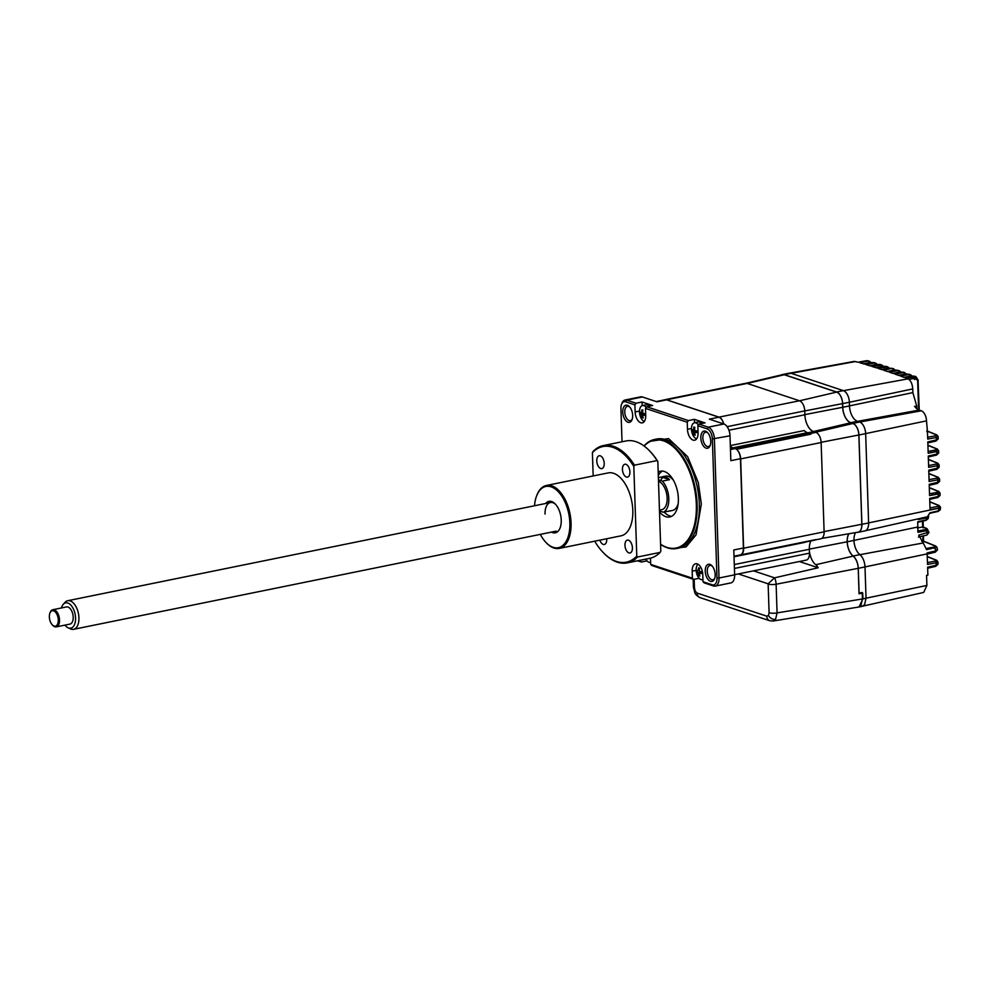 <?xml version="1.0" encoding="UTF-8"?>
<svg xmlns="http://www.w3.org/2000/svg" width="990" height="990" viewBox="0 0 990 990"><rect width="100%" height="100%" fill="white"/><g stroke="black" fill="none" stroke-linecap="round" stroke-linejoin="round"><path stroke-width="1.49" d="M929.796 501.72L939.25 505.581A1.46 1.25 112.8 0 0 938.656 505.506L929.796 501.881M939.955 506.707L938.668 508.118L930.055 509.751L929.684 498.416L938.285 496.436A1.46 0.804 77 0 1 937.753 497.586A1.46 0.804 77 0 1 937.493 497.574L938.359 496.559M931.033 493.49L934.115 494.765M929.709 499.368L937.493 497.574M929.325 487.587L938.78 491.448A1.46 1.25 112.8 0 0 938.186 491.387L929.325 487.761M938.186 491.387L937.32 492.302L929.523 493.775M937.32 492.302A1.46 0.817 79.3 0 1 938.198 493.985L929.585 495.619L929.214 484.296L937.815 482.303A1.46 0.804 77 0 1 937.295 483.454A1.46 0.804 77 0 1 937.035 483.442M928.855 473.455L938.31 477.329A1.46 1.25 112.8 0 0 937.716 477.254L936.849 478.17A1.46 0.817 79.3 0 1 937.728 479.865L929.115 481.486L928.744 470.163L937.344 468.171A1.46 0.804 77 0 1 936.825 469.334A1.46 0.804 77 0 1 936.565 469.31M928.385 459.335L937.839 463.196A1.46 1.25 112.8 0 0 937.245 463.122L936.391 464.05A1.46 0.817 79.3 0 1 937.258 465.733L928.657 467.354L928.274 456.031L936.874 454.051A1.46 0.804 77 0 1 936.354 455.202A1.46 0.804 77 0 1 936.095 455.19L936.948 454.163M929.622 451.106L932.704 452.381M928.311 456.984L936.095 455.19M927.915 445.203L937.369 449.064A1.46 1.25 112.8 0 0 936.775 448.99L927.927 445.364M936.775 448.99L935.921 449.918L928.125 451.391M935.921 449.918A1.46 0.817 79.3 0 1 936.788 451.601L928.187 453.234L927.803 441.899L936.404 439.919A1.46 0.804 77 0 1 935.884 441.07A1.46 0.804 77 0 1 935.624 441.057M926.875 431.764A795.279 198.606 178.1 0 1 927.482 432.024L926.516 420.849A8.7 4.715 -101.5 0 0 921.306 410.8L859.728 422.049M921.306 410.8L919.153 410.083A14.664 7.957 -101.5 0 1 914.599 406.37L916.728 405.999L916.814 408.759M859.629 422.012L852.897 423.386A10.061 5.457 78.5 0 1 858.924 435.006L861.894 524.304A10.061 5.457 78.5 0 1 858.194 532.274L864.913 530.9A10.061 5.457 -101.5 0 0 868.614 522.943L865.656 433.645A10.061 5.457 -101.5 0 0 859.629 422.012L857.476 421.295A13.303 7.227 78.5 0 1 849.494 405.925L849.383 402.249L912.743 388.934L912.854 392.609L916.728 405.999M912.743 388.934C912.322 383.749 910.738 380.395 908.016 378.861L905.999 378.106L915.911 376.658L918.262 380.234L917.643 380.544L915.218 378.217A1.46 0.817 -100.7 0 0 914.339 376.522L913.077 376.052A1.46 0.78 -100 0 0 912.842 376.027A1.46 0.78 -100 0 0 912.632 376.126M926.85 430.836L936.899 434.932A1.46 1.25 112.8 0 0 936.305 434.857L935.451 435.786A1.46 0.817 79.3 0 1 936.317 437.469L927.717 439.102L927.482 432.024M908.944 379.393L915.218 378.217M936.305 434.857L926.85 430.996M933.162 450.438L936.206 451.712M937.245 463.122L928.397 459.496M937.716 477.254L928.855 473.628M934.56 492.822L937.617 494.097M938.656 505.506L937.79 506.435A1.46 0.817 79.3 0 1 938.668 508.118L938.508 510.815L939.955 506.756M917.643 522.287L925.563 520.468L926.281 519.416M922.445 521.186L922.63 526.977L917.359 527.942M918.732 518.723L918.386 519.54L926.838 517.881L926.293 519.861L917.73 521.817L917.965 532.311L926.541 530.702L927.172 533.164A1.46 0.817 76.7 0 1 926.801 535.083L926.801 535.083A1.46 0.817 76.7 0 1 926.529 535.07M921.715 541.283L922.977 541.047L923.41 541.951M923.373 541.072L935.649 546.01A1.46 1.238 112.7 0 0 935.067 545.948L922.903 541.06M935.067 545.948L934.412 546.975L926.281 548.497M861.968 606.326L923.695 592.428L926.9 585.437L926.566 575.413L927.877 575.14L927.618 567.196L936.193 565.216L937.456 563.706M928.224 548.138L930.34 548.98M934.412 546.975A1.46 0.817 79.4 0 1 935.204 548.076L935.686 550.898L927.11 552.915L927.519 564.424L936.119 562.803L937.382 561.38M936.936 549.549L935.686 550.898A1.46 0.804 77 0 1 935.179 552.222L935.179 552.222A1.46 0.804 77 0 1 934.919 552.21M931.825 547.47L933.929 548.312M927.259 556.516L936.664 560.253A1.46 1.238 -67.8 0 0 936.082 560.179L927.259 556.677M859.048 593.542A4.962 2.698 78.5 0 1 859.852 593.109A4.962 2.698 78.5 0 1 861.152 593.381M936.367 547.148L926.591 549.673L923.2 542.966L859.926 554.685M928.335 532.261L918.72 535.144L923.2 542.966M929.808 513.327L937.765 511.508L938.495 510.432M865.545 530.702L927.42 516.768L929.907 512.808L938.508 510.815A1.46 0.804 77.1 0 1 938.025 511.521A1.46 0.804 77.1 0 1 937.765 511.508M938.025 511.521L940.302 509.763L940.5 507.251A4.381 1.089 178.1 0 1 940.5 507.251A4.381 1.089 178.1 0 1 938.668 508.217L868.614 522.918M926.937 516.879A1.46 0.842 79 0 1 926.838 517.881L928.632 515.988M928.583 516.817L928.1 518.723L925.811 520.48A1.46 0.804 77.1 0 0 926.293 519.861L927.469 517.782M923.064 527.002L927.048 528.598A1.46 1.213 111.9 0 0 926.479 528.536L922.593 526.989L923.101 527.88M926.479 528.536L925.749 529.539L917.718 531.036M918.398 537.075L926.801 535.083L928.991 532.496L927.048 528.598M927.754 529.724L926.541 530.702A1.46 0.817 79.4 0 0 925.749 529.539M936.998 547.346L935.649 546.01M904.427 377.512L914.661 376.188L904.538 377.561L900.591 376.113L908.944 374.529L907.657 374.059A1.46 0.78 -100 0 0 907.434 374.034A1.46 0.78 -100 0 0 907.224 374.133M912.297 376.918A1.46 0.78 -100 0 0 912.285 377.19L914.772 379.541M910.998 376.361L909.822 376.212A1.46 0.817 -100.7 0 0 908.944 374.529L899.106 375.569L895.071 374.133L903.437 372.549L906.753 374.158M905.491 374.381L904.316 374.232A1.46 0.817 -100.7 0 0 903.437 372.549L902.138 372.091A1.46 0.78 -100 0 0 901.902 372.067A1.46 0.78 -100 0 0 901.704 372.166M899.873 372.426L898.697 372.277A1.46 0.817 -100.7 0 0 897.831 370.594L896.495 370.136A1.46 0.78 -100 0 0 896.272 370.124A1.46 0.78 -100 0 0 896.061 370.223M894.156 370.495L892.968 370.347A1.46 0.817 -100.7 0 0 892.101 368.664L892.881 368.528A4.381 3.514 -71.7 0 1 893.203 368.664M866.151 360.768A1.46 0.78 80 0 1 866.349 360.669A1.46 0.78 80 0 1 866.584 360.694L869.406 361.189L866.584 360.694L858.033 362.204L854.16 361.412L789.971 373.094M872.363 362.625A1.46 0.78 80 0 1 872.561 362.526A1.46 0.78 80 0 1 872.796 362.538L875.606 363.045L872.796 362.538L864.233 364.06L859.728 362.699L868.069 361.127A1.46 0.817 79.3 0 1 868.935 362.823L870.099 362.959M904.947 372.661L902.138 372.091L893.574 373.601L889.453 372.178L897.831 370.594L896.495 370.136L887.919 371.658L883.724 370.248L891.421 368.429A4.381 3.514 -71.7 0 1 892.881 368.528L892.535 368.441M891.421 368.429L890.517 368.193A1.46 0.78 -100 0 0 890.307 368.292M882.041 369.691L890.517 368.193A1.46 0.78 -100 0 1 890.74 368.206L882.164 369.728L877.883 368.329L887.671 366.832L884.874 366.3L886.26 366.746A1.46 0.817 79.3 0 1 887.127 368.429L888.315 368.577M884.441 366.374A1.46 0.78 80 0 1 884.652 366.275A1.46 0.78 80 0 1 884.874 366.3L876.298 367.822L871.943 366.436L881.694 364.926L878.897 364.407L880.308 364.852A1.46 0.817 79.3 0 1 881.174 366.535L882.35 366.684M878.452 364.493A1.46 0.78 80 0 1 878.662 364.394A1.46 0.78 80 0 1 878.897 364.407L870.321 365.929L865.891 364.555L874.244 362.983A1.46 0.817 79.3 0 1 875.111 364.667L876.286 364.815M791.01 373.267A10.061 5.457 -101.5 0 0 789.327 373.143L782.595 374.517A10.061 5.457 78.5 0 1 784.278 374.641L836.624 391.99A10.061 5.457 78.5 0 1 842.651 403.623L849.383 402.249A10.061 5.457 -101.5 0 0 843.344 390.629L791.01 373.267L784.278 374.641M781.729 374.839A10.061 5.457 78.5 0 1 782.595 374.517M852.897 423.386L850.744 422.668A13.303 7.227 78.5 0 1 842.775 407.298L842.651 403.623M858.194 532.274A10.061 5.457 78.5 0 1 857.266 532.311M859.877 554.648L853.145 556.009A11.521 6.249 78.5 0 1 858.268 568.322L859.097 593.121L862.216 592.49L862.426 598.962L860.966 605.397L858.677 607.056L862.278 606.326L864.567 604.655L866.04 598.232L865 566.961A11.521 6.249 -101.5 0 0 859.877 554.648A13.291 7.215 78.5 0 1 853.962 540.441A13.303 7.227 78.5 0 1 855.533 532.608M853.145 556.009A13.291 7.215 78.5 0 1 847.23 541.802A13.303 7.227 78.5 0 1 848.95 533.734M859.543 593.703A4.678 2.537 78.5 0 1 861.053 593.369A4.678 2.537 78.5 0 1 861.114 593.394M644.007 445.958A55.626 30.207 78.5 0 1 654.501 439.486A55.626 30.207 78.5 0 1 697.146 504.454A55.626 30.207 78.5 0 1 676.677 548.497A55.626 30.207 78.5 0 1 660.59 544.339M644.181 446.082A55.044 29.886 78.5 0 1 677.012 450.524A55.044 29.886 78.5 0 1 696.329 504.442A55.044 29.886 78.5 0 1 660.577 544.203M659.513 511.941A23.364 12.684 -101.5 0 0 669.772 516.978A23.364 12.684 -101.5 0 0 678.36 498.49A23.364 12.684 -101.5 0 0 660.454 471.203A23.364 12.684 -101.5 0 0 658.189 472.094M664.141 512.065A23.364 12.684 -101.5 0 0 671.628 516.31M668.522 511.174A17.523 9.516 -101.5 0 0 669.562 511.063A17.523 9.516 -101.5 0 0 670.564 510.753L663.35 512.226A17.523 9.516 -101.5 0 0 668.807 498.663A17.523 9.516 -101.5 0 0 662.322 481.14L669.525 479.667A17.523 9.516 -101.5 0 0 662.582 476.722A17.523 9.516 -101.5 0 0 661.58 477.032L658.375 477.687M673.46 480.299A17.523 9.516 -101.5 0 0 665.466 476.141L662.582 476.722M662.867 477.465A17.523 9.516 -101.5 0 0 660.627 480.571M629.863 407.137A7.301 3.96 -101.5 0 0 627.45 406.358A7.301 3.96 -101.5 0 0 624.764 412.137A7.301 3.96 -101.5 0 0 630.358 420.663A7.301 3.96 -101.5 0 0 632.276 419.018M622.735 412.112A8.761 4.752 -101.5 0 0 626.583 421.443A8.761 4.752 -101.5 0 0 632.053 419.698A8.761 4.752 -101.5 0 0 632.672 415.404A8.761 4.752 -101.5 0 0 629.38 406.593A8.761 4.752 -101.5 0 0 622.735 412.112M707.937 433.014A7.301 3.96 -101.5 0 0 705.536 432.246A7.301 3.96 -101.5 0 0 702.851 438.025A7.301 3.96 -101.5 0 0 708.444 446.552A7.301 3.96 -101.5 0 0 710.362 444.906M700.821 438.001A8.761 4.752 -101.5 0 0 704.67 447.332A8.761 4.752 -101.5 0 0 710.127 445.587A8.761 4.752 -101.5 0 0 710.758 441.293A8.761 4.752 -101.5 0 0 707.466 432.482A8.761 4.752 -101.5 0 0 700.821 438.001M712.355 566.231A7.301 3.96 -101.5 0 0 709.954 565.463A7.301 3.96 -101.5 0 0 707.268 571.242A7.301 3.96 -101.5 0 0 712.862 579.769A7.301 3.96 -101.5 0 0 714.78 578.123M705.239 571.218A8.761 4.752 -101.5 0 0 709.087 580.536A8.761 4.752 -101.5 0 0 714.545 578.791A8.761 4.752 -101.5 0 0 715.176 574.509A8.761 4.752 -101.5 0 0 711.884 565.698A8.761 4.752 -101.5 0 0 705.239 571.218M769.713 620.73L769.713 620.73A5.841 4.678 -71.7 0 1 766.743 616.164L697.084 593.072A5.841 4.678 -71.7 0 0 700.054 597.638L769.713 620.73L773.178 621.015L859.035 606.981L862.909 598.863L862.723 593.084M862.24 593.171L859.048 593.79L858.206 568.31L776.123 584.224L777.076 612.897L775.566 619.344L773.178 621.015M926.9 585.437L862.426 598.962L777.076 612.897A5.841 1.46 178.1 0 1 769.094 612.761L768.463 615.508L766.743 616.164M622.029 441.775L620.928 408.635A8.761 4.752 78.5 0 1 621.559 404.353A8.761 4.752 78.5 0 1 625.618 401.804L634.899 404.885L635.135 411.951A9.343 5.074 -101.5 0 0 642.3 422.854A9.343 5.074 -101.5 0 0 645.727 415.466L645.492 408.4L687.233 422.235L687.468 429.301A9.343 5.074 -101.5 0 0 694.634 440.216A9.343 5.074 -101.5 0 0 698.074 432.816L697.839 425.75L707.12 428.818A8.761 4.752 78.5 0 1 712.367 438.954L716.97 577.987A8.761 4.752 78.5 0 1 712.293 584.818L703.011 581.736L702.776 574.67A9.343 5.074 -101.5 0 0 695.611 563.755A9.343 5.074 -101.5 0 0 692.183 571.156L692.418 578.222L650.678 564.387L650.467 558.137M692.418 578.222L693.656 579.398L651.915 565.55L650.678 564.387M640.047 560.278L641.322 562.035L637.535 560.786M647.039 560.872L641.322 562.035M640.072 560.872L638.946 560.501M697.839 425.75L698.99 424.091L708.271 427.173L707.12 428.818M810.921 540.936A14.603 7.932 -101.5 0 0 809.337 549.289L809.387 551.059A14.59 7.92 -101.5 0 0 815.748 564.733A10.222 5.544 78.5 0 1 818.185 567.777L799.314 561.516M734.023 556.776L804.796 542.384A14.38 7.809 -101.5 0 1 804.92 542.149M814.609 540.181A8.984 4.876 -101.5 0 0 815.81 539.6L741.324 554.759A8.984 4.876 -101.5 0 1 740.112 555.341L814.609 540.181M738.701 555.254A8.984 4.876 -101.5 0 0 740.112 555.341M815.401 539.884L820.883 538.77A8.761 4.752 -101.5 0 0 824.113 531.828L743.614 548.2A8.761 4.752 78.5 0 1 741.324 554.759M736.473 449.287L810.921 434.152A8.984 4.876 -101.5 0 0 809.56 433.397L735.199 448.594A8.761 4.752 78.5 0 1 737.067 449.807A8.761 4.752 78.5 0 1 740.656 458.902L821.143 442.53L824.113 531.828M740.656 458.902L743.614 548.2M737.067 449.807A8.761 4.752 78.5 0 1 740.446 458.717L743.416 548.014A8.761 4.752 78.5 0 1 740.186 554.945L734.011 556.207M730.36 446.243A14.603 7.932 -101.5 0 0 733.046 447.876L730.434 448.408M809.56 433.397L807.407 432.68L732.922 447.839M807.407 432.68A14.38 7.809 -101.5 0 1 804.226 430.563L730.335 445.587M665.416 399.651A8.984 4.876 -101.5 0 0 664.958 399.7L739.443 384.541A8.984 4.876 -101.5 0 1 739.914 384.491L665.416 399.651A8.761 4.752 78.5 0 1 666.654 399.787L747.153 383.415L799.487 400.764L719 417.137A8.761 4.752 78.5 0 1 723.777 423.955M666.654 399.787L719 417.137M727.13 426.678L804.746 410.887A8.761 4.752 -101.5 0 0 799.487 400.764M804.87 414.612L842.713 407.274L842.589 403.598L804.746 410.937L804.87 414.773A14.603 7.932 -101.5 0 0 807.593 425.502A14.603 7.932 -101.5 0 0 813.619 431.652L815.896 432.407L810.055 433.595M821.143 442.53A8.761 4.752 -101.5 0 0 817.554 433.434A8.761 4.752 -101.5 0 0 815.896 432.407M848.826 533.759A13.415 7.289 -101.5 0 0 847.168 541.79A13.402 7.277 -101.5 0 0 853.133 556.108L815.748 564.733M842.713 407.274A13.415 7.289 -101.5 0 0 850.744 422.779L852.897 423.497A9.949 5.396 78.5 0 1 858.862 434.981L861.82 524.279A9.949 5.396 78.5 0 1 858.07 532.175L821.824 538.387M807.593 425.502A14.603 7.932 -101.5 0 0 813.545 431.504L815.698 432.209A8.761 4.752 78.5 0 1 817.554 433.434M746.064 383.254L782.533 374.653A9.949 5.396 78.5 0 1 784.278 374.752L836.624 392.102A9.949 5.396 78.5 0 1 842.589 403.598M747.153 383.415A8.761 4.752 -101.5 0 0 745.68 383.303L739.839 384.491M656.209 401.556L665.119 399.737A8.761 4.752 78.5 0 1 666.579 399.849L718.926 417.198A8.761 4.752 78.5 0 1 723.678 423.918M625.618 401.804L626.769 400.146L642.399 396.965A10.222 5.544 -101.5 0 0 640.679 396.841L625.061 400.022A10.222 5.544 -101.5 0 0 622.029 403.116L621.559 404.353M642.399 396.965L656.964 401.804L666.579 399.849M634.899 404.885L636.05 403.227L626.769 400.146A10.222 5.544 -101.5 0 0 625.061 400.022M636.05 403.227L642.052 402.002L642.176 405.628M645.492 408.4L646.656 406.742L652.658 405.516L642.052 402.002M646.656 406.742L688.396 420.577L694.398 419.352L694.51 422.767A8.18 4.443 78.5 0 1 695.747 422.841A8.18 4.443 78.5 0 1 698.396 424.957M687.233 422.235L688.396 420.577M698.99 424.091L705.004 422.866L694.398 419.352M718.926 417.198L709.31 419.154L723.888 423.992L708.271 427.173A10.222 5.544 -101.5 0 1 714.396 438.978L719.012 578.011L716.97 577.987M712.367 438.954L730.014 435.798A10.222 5.544 -101.5 0 0 723.888 423.992M730.014 435.798L730.843 460.672L740.446 458.717M743.416 548.014L733.8 549.97L734.63 574.831L719.012 578.011A10.222 5.544 -101.5 0 1 715.25 586.105A10.222 5.544 -101.5 0 1 713.543 585.981L704.261 582.912L703.011 581.736M715.25 586.105L730.868 582.924A10.222 5.544 -101.5 0 0 734.63 574.831M661.58 477.032L669.525 479.667M663.35 512.226L659.476 510.939M658.449 479.853L662.322 481.14M669.562 511.063L672.445 510.481A17.523 9.516 -101.5 0 0 678.187 503.526M662.434 471.079A23.364 12.684 -101.5 0 0 658.301 475.447M699.163 578.271L693.656 579.398M734.617 574.683L806.244 560.117A8.761 4.752 -101.5 0 0 809.461 553.175L734.407 568.446M809.387 551.059L809.461 553.175M694.176 579.286L694.46 588.011A5.841 1.46 178.1 0 1 693.433 587.231L694.906 592.961A5.841 2.277 -27.4 0 1 695.289 591.253L697.084 593.072M818.185 567.777L774.539 577.838L768.116 583.803L738.342 573.928M858.206 568.31A11.41 6.188 -101.5 0 0 853.133 556.108M640.32 414.043A14.169 13.749 -19.1 0 1 640.245 412.347A14.578 3.391 -2.6 0 0 641.149 412.805L641.607 412.1A14.578 11.756 -73.5 0 1 641.891 409.798A14.169 0.99 22 0 1 642.881 410.095A14.578 11.756 106.5 0 0 642.597 412.397L643.141 413.387A14.578 3.391 -2.6 0 0 644.812 413.696A14.169 6.051 93.9 0 0 644.837 414.55A14.169 6.051 93.9 0 0 644.886 415.392A14.578 3.391 177.4 0 1 643.215 415.095L642.758 415.8A14.578 11.756 106.5 0 0 643.24 417.941A14.169 6.707 149.3 0 1 642.25 417.644A14.578 11.756 -73.5 0 1 641.768 415.503L641.223 414.501A14.578 3.391 177.4 0 1 640.32 414.043L644.812 413.771L641.223 414.501M644.317 421.443A8.18 4.443 78.5 0 1 640.443 416.728A8.18 4.443 78.5 0 1 639.503 412.199A8.18 4.443 78.5 0 1 639.503 412.063A8.18 4.443 78.5 0 1 642.51 405.541A8.18 4.443 78.5 0 1 643.772 405.603A8.18 4.443 78.5 0 1 646.185 407.41M642.51 405.541L646.21 404.786A8.18 4.443 78.5 0 1 647.485 404.848A8.18 4.443 78.5 0 1 649.465 406.172M642.98 416.976L642.25 417.644M644.849 414.761L643.215 415.095M643.809 414.971A8.18 4.443 78.5 0 1 643.562 414.03M692.295 431.281A14.169 13.749 -19.1 0 1 692.208 429.573A14.578 3.391 -2.6 0 0 693.124 430.031L693.582 429.326A14.578 11.756 -73.5 0 1 693.866 427.036A14.169 0.99 22 0 1 694.856 427.334A14.578 11.756 106.5 0 0 694.572 429.623L695.104 430.625A14.578 3.391 -2.6 0 0 696.787 430.922A14.169 6.051 93.9 0 0 696.812 431.789A14.169 6.051 93.9 0 0 696.861 432.63A14.578 3.391 177.4 0 1 695.19 432.321L694.732 433.026A14.578 11.756 106.5 0 0 695.215 435.167A14.169 6.707 149.3 0 1 694.225 434.882A14.578 11.756 -73.5 0 1 693.73 432.729L693.198 431.739A14.578 3.391 177.4 0 1 692.295 431.281L696.787 430.996L693.198 431.739M696.675 438.78A8.18 4.443 78.5 0 1 696.465 438.731A8.18 4.443 78.5 0 1 692.418 433.966A8.18 4.443 78.5 0 1 691.478 429.413A8.18 4.443 78.5 0 1 691.466 429.289A8.18 4.443 78.5 0 1 694.473 422.767L698.185 422.012A8.18 4.443 78.5 0 1 699.447 422.087A8.18 4.443 78.5 0 1 701.588 423.559M696.824 431.986L695.19 432.321M694.584 429.425L693.569 429.487M694.572 429.747L693.346 429.994M694.955 434.202L694.225 434.882M694.782 432.519L693.73 432.729M695.784 432.197A8.18 4.443 78.5 0 1 695.537 431.256M696.96 572.133A14.169 13.749 -19.1 0 1 696.886 570.438A14.578 3.391 -2.6 0 0 697.802 570.896L698.259 570.191A14.578 11.756 -73.5 0 1 698.532 567.889A14.169 0.99 22 0 1 699.534 568.186A14.578 11.756 106.5 0 0 699.249 570.488L699.782 571.478A14.578 3.391 -2.6 0 0 701.452 571.787A14.169 6.051 93.9 0 0 701.489 572.641A14.169 6.051 93.9 0 0 701.539 573.495A14.578 3.391 177.4 0 1 699.856 573.185L699.398 573.891A14.578 11.756 106.5 0 0 699.88 576.032A14.169 6.707 149.3 0 1 698.89 575.735A14.578 11.756 -73.5 0 1 698.408 573.594L697.876 572.591A14.578 3.391 177.4 0 1 696.96 572.133M702.937 579.484A8.18 4.443 78.5 0 1 702.405 579.657A8.18 4.443 78.5 0 1 701.143 579.583A8.18 4.443 78.5 0 1 697.096 574.831A8.18 4.443 78.5 0 1 696.143 570.277A8.18 4.443 78.5 0 1 696.143 570.153A8.18 4.443 78.5 0 1 697.962 564.226M697.876 572.591L701.465 571.874M701.502 572.962L700.14 573.247M699.46 573.383L698.408 573.594M650.442 562.419L650.603 562.394A8.18 4.443 78.5 0 1 650.442 562.419A8.18 4.443 78.5 0 1 649.168 562.357A8.18 4.443 78.5 0 1 645.814 559.103M599.89 540.132A6.571 3.564 -101.5 0 0 604.321 544.488A6.571 3.564 -101.5 0 0 606.746 539.278A6.571 3.564 -101.5 0 0 606.709 538.746M624.962 545.317A6.571 3.564 -101.5 0 0 629.999 552.989A6.571 3.564 -101.5 0 0 632.412 547.792A6.571 3.564 -101.5 0 0 627.375 540.119A6.571 3.564 -101.5 0 0 624.962 545.317M622.45 469.458A6.571 3.564 -101.5 0 0 627.487 477.131A6.571 3.564 -101.5 0 0 629.9 471.921A6.571 3.564 -101.5 0 0 624.863 464.248A6.571 3.564 -101.5 0 0 622.45 469.458M596.772 460.944A6.571 3.564 -101.5 0 0 601.809 468.617A6.571 3.564 -101.5 0 0 604.222 463.419A6.571 3.564 -101.5 0 0 599.185 455.746A6.571 3.564 -101.5 0 0 596.772 460.944M536.766 495.545A32.126 17.436 78.5 0 1 536.902 495.161A32.126 17.436 78.5 0 1 546.443 485.459A32.126 17.436 78.5 0 1 571.057 522.968A32.126 17.436 78.5 0 1 559.239 548.411A32.126 17.436 78.5 0 1 546.678 543.188A32.126 17.436 78.5 0 1 546.393 542.904M546.443 485.459L608.194 472.898A32.126 17.436 78.5 0 1 632.808 510.407A32.126 17.436 78.5 0 1 621.002 535.837L559.239 548.411M540.33 534.377A31.247 16.966 -101.5 0 0 546.121 542.619A31.247 16.966 -101.5 0 0 569.844 522.955A31.247 16.966 -101.5 0 0 556.108 489.679A31.247 16.966 -101.5 0 0 536.617 495.903A31.247 16.966 -101.5 0 0 534.513 505.754M545.651 503.489A16.063 8.724 78.5 0 1 555.204 503.947A16.063 8.724 78.5 0 1 561.231 520.096A16.063 8.724 78.5 0 1 560.08 527.955A16.063 8.724 78.5 0 1 551.467 532.113M637.548 556.999L636.78 556.071L633.81 466.389L634.491 465.176L657.088 460.573L657.843 461.501L660.813 551.183L660.132 552.408L637.548 556.999A59.858 32.497 78.5 0 1 627.252 562.877A59.858 32.497 78.5 0 1 603.826 553.163A59.858 32.497 78.5 0 1 603.554 552.865M627.252 562.877L649.836 558.286A59.858 32.497 -101.5 0 0 660.132 552.408M595.337 541.06L595.374 542.347A58.979 32.026 -101.5 0 0 603.269 552.593A58.979 32.026 -101.5 0 0 636.78 556.071M633.81 466.389A58.979 32.026 -101.5 0 0 592.404 452.665L593.171 475.943M592.404 452.665L593.084 451.44A59.858 32.497 78.5 0 1 603.38 445.562A59.858 32.497 78.5 0 1 634.491 465.176M657.088 460.573A59.858 32.497 -101.5 0 0 649.39 450.685A59.858 32.497 -101.5 0 0 625.965 440.971L603.38 445.562M649.663 450.982A58.979 32.026 78.5 0 1 649.947 451.254A58.979 32.026 78.5 0 1 657.843 461.501M555.675 504.454A14.603 7.932 -101.5 0 0 545.044 514.082M64.932 625.123A12.919 7.017 -101.5 0 0 68.062 627.771A12.919 7.017 -101.5 0 0 75.314 615.285A12.919 7.017 -101.5 0 0 63.286 604.296A12.919 7.017 -101.5 0 0 61.442 607.959M63.286 604.296L65.043 602.341A14.603 7.932 78.5 0 1 67.728 600.72A14.603 7.932 78.5 0 1 78.643 614.765A14.603 7.932 78.5 0 1 73.557 629.331A14.603 7.932 78.5 0 1 70.439 628.885L68.062 627.771M658.499 481.264A14.603 7.932 78.5 0 1 666.864 495.111A14.603 7.932 78.5 0 1 661.778 509.664L659.451 510.135M50.057 612.748A8.761 4.752 78.5 0 1 50.193 612.365A8.761 4.752 78.5 0 1 52.792 609.716A8.761 4.752 78.5 0 1 59.351 618.144A8.761 4.752 78.5 0 1 56.294 626.88A8.761 4.752 78.5 0 1 52.866 625.457A8.761 4.752 78.5 0 1 52.581 625.148M56.294 626.88L69.981 624.096A8.761 4.752 -101.5 0 0 73.037 615.359A8.761 4.752 -101.5 0 0 66.491 606.932L52.792 609.716M49.5 618.577A7.883 4.282 -101.5 0 0 52.309 624.888A7.883 4.282 -101.5 0 0 56.863 625.272A7.883 4.282 -101.5 0 0 58.138 618.304A7.883 4.282 -101.5 0 0 54.363 611.201A7.883 4.282 -101.5 0 0 49.908 613.107A7.883 4.282 -101.5 0 0 49.5 618.577M937.79 506.435L929.994 507.907M858.924 435.006L926.516 420.849M919.153 410.083L857.587 421.332M842.775 407.298L912.854 392.609M843.455 390.666L908.016 378.861M918.621 409.872L917.643 380.544M918.039 380.049L919.252 410.12M935.451 435.786L927.655 437.258M927.84 442.926L935.884 441.07L938.235 438.917L938.149 436.553L936.899 434.932M937.617 436.07L936.317 437.469L936.404 439.919L937.691 438.409M936.354 455.202L938.706 453.049L938.619 450.685L937.369 449.064M938.087 450.19L936.788 451.601L936.874 454.051L938.161 452.541M936.391 464.05L928.595 465.523M928.781 471.19L936.825 469.334L939.176 467.181L939.089 464.817L937.839 463.196M938.557 464.322L937.258 465.733L937.344 468.171L938.631 466.674M936.849 478.17L929.066 479.643M929.251 485.31L937.295 483.454L939.634 481.313L939.56 478.95L938.31 477.329M939.027 478.455L937.728 479.865L937.815 482.303L939.102 480.806M937.753 497.586L940.104 495.446L940.03 493.07L938.78 491.448M939.485 492.587L938.198 493.985L938.285 496.436L939.572 494.926M922.977 541.047L922.804 536.036M936.082 560.179L935.241 561.12L927.457 562.58M935.241 561.12A1.46 0.817 79.3 0 1 936.119 562.803L936.193 565.216A1.46 0.804 77 0 1 935.674 566.367A1.46 0.804 77 0 1 935.414 566.354M927.642 568.223L935.674 566.367L938.025 564.226L937.951 561.887L936.664 560.253M858.268 568.322L927.172 553.893M917.322 527.113L847.23 541.802M912.285 377.19L906.357 378.242M903.92 377.326L909.822 376.212M898.475 375.346L904.316 374.232M892.918 373.379L898.697 372.277M887.25 371.423L892.968 370.347M881.484 369.505L887.127 368.429M875.606 367.599L881.174 366.535M869.616 365.706L875.111 364.667M791.121 373.304L855.669 361.511M863.527 363.837L868.935 362.823M836.624 391.99L843.344 390.629M857.476 421.295L850.744 422.668M861.894 524.304L868.614 522.943M671.257 548.707L686.095 546.938L696.069 534.823L701.341 504.046L698.284 482.538L687.629 456.687L668.572 438.595L649.44 441.416M676.677 548.497L678.843 548.064A55.626 30.207 -101.5 0 0 699.311 504.009A55.626 30.207 -101.5 0 0 656.667 439.04L654.501 439.486M775.566 619.344A5.841 4.344 -145.5 0 1 768.463 615.508M753.464 570.846L774.539 577.838A8.836 4.801 78.5 0 1 776.123 584.224A5.841 1.46 178.1 0 1 768.141 584.075L769.094 612.761M809.337 549.289L734.283 564.56M735.199 448.594L730.471 449.547M728.937 430.229L804.87 414.773M813.619 431.652L807.852 432.828M809.325 549.128L847.168 541.79M861.82 524.279L824.101 531.605M858.862 434.981L821.143 442.307M852.897 423.497L815.698 432.209M850.744 422.779L813.545 431.504M836.624 392.102L799.561 400.789M784.278 374.752L747.227 383.439M635.135 411.951L639.503 411.06M687.468 429.301L691.466 428.484M712.293 584.818L713.543 585.981M692.183 571.156L696.156 570.351M694.46 588.011L695.289 591.253M940.5 507.202L939.25 505.581M937.01 547.359L937.505 549.957L935.179 552.222L926.677 554.202M923.076 521.037L923.286 527.101M923.423 535.887L923.596 541.159M914.661 376.188L915.911 376.658M871.373 362.736L869.406 361.189M866.349 360.669L867.945 360.756M898.994 375.532L909.216 374.183M893.45 373.564L903.66 372.203M901.135 372.203L899.304 370.693M887.807 371.609L897.992 370.248M895.405 370.272L893.549 368.75M889.565 368.354L887.684 366.832M876.175 367.773L886.31 366.387M883.612 366.461L881.694 364.926M870.198 365.892L880.296 364.493M877.548 364.592L875.606 363.045M864.109 364.011L874.182 362.612M912.26 376.138L910.491 374.653M700.054 597.638C697.183 596.091 695.463 594.532 694.906 592.961M693.161 579.224L693.433 587.231M639.503 412.063A14.603 14.603 0 0 0 640.443 416.728M691.466 429.289A14.603 14.603 0 0 0 691.478 429.425A14.603 14.603 0 0 0 692.418 433.966M696.143 570.153A14.603 14.603 0 0 0 697.096 574.831M536.617 495.903L536.902 495.161M73.557 629.331L556.232 531.135M49.908 613.107L50.193 612.365M67.728 600.72L550.415 502.524"/></g></svg>
